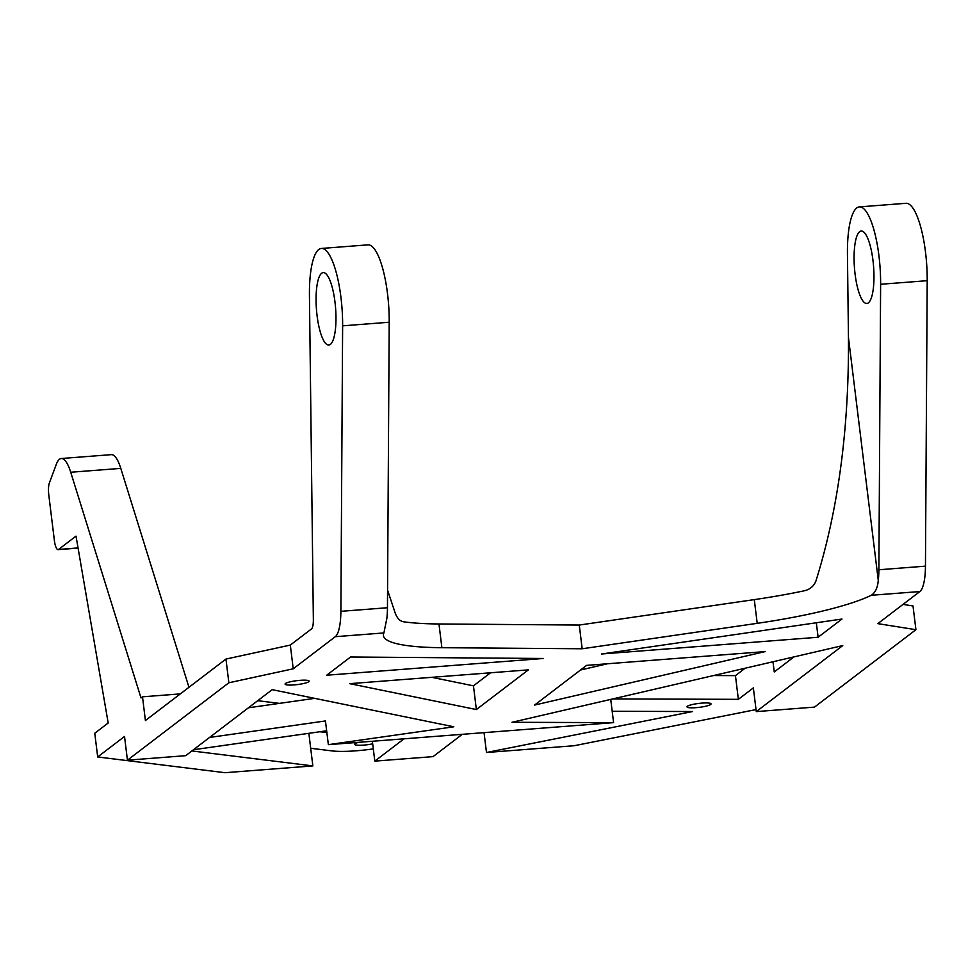 <?xml version="1.0" encoding="UTF-8"?>
<svg xmlns="http://www.w3.org/2000/svg" width="976" height="976" viewBox="0 0 976 976"><rect width="100%" height="100%" fill="white"/><g stroke="black" fill="none" stroke-linecap="round" stroke-linejoin="round"><path stroke-width="1.46" d="M756.022 709.589L574.181 745.725L486.487 752.496L484.047 732.634M713.566 675.551L735.453 675.624L745.139 668.231M314.675 698.352L248.416 707.795M180.316 693.887L142.496 696.815L145.412 720.532L225.956 659.056L290.311 645.087L311.49 628.922A12.115 3.196 -94.4 0 0 313.357 619.711L309.441 295.557A60.549 15.982 -94.4 0 1 321.36 248.453A60.549 15.982 -94.4 0 1 342.625 325.838L389.204 322.239A60.549 15.982 -94.4 0 0 367.94 244.854L321.36 248.453M342.625 325.838L340.88 611.33A36.332 9.589 -94.4 0 1 335.293 636.694L293.227 668.804L228.86 682.773L127.441 760.182L124.525 736.465L97.685 756.961L94.77 733.244L108.19 722.996L76.018 536.129L58.584 549.439A11.505 3.038 85.6 0 1 58.084 549.647A11.505 3.038 85.6 0 1 54.363 540.338L48.8 495.003A11.505 3.038 85.6 0 1 49.361 482.998L56.279 464.405A41.773 11.029 85.6 0 1 61.305 458.513A41.773 11.029 85.6 0 1 70.723 472.25L141.008 697.95L142.496 696.815M257.713 700.695L279.38 703.379M373.308 748.885A42.383 6.893 -7 0 1 331.816 750.886L310.685 748.275M319.884 731.744L326.875 732.61M372.686 743.822A12.115 1.964 -7 0 1 363.658 745.103A12.115 1.964 -7 0 1 354.63 744.31A12.115 1.964 -7 0 1 358.546 742.333M612.794 698.914L738.356 699.341L753.362 687.885L756.278 711.602L842.776 645.575L512.01 722.289L613.587 722.63L328.363 744.664L453.791 726.791L272.17 689.666L185.672 755.68L127.441 760.182M328.363 744.664L325.447 720.947L209.547 737.466M97.685 756.961L224.968 772.699L312.857 765.916L308.855 733.318M191.869 750.947L312.857 765.916M193.419 749.763L326.655 730.78M404.04 738.82L374.808 761.121L372.368 741.26M462.27 734.318L433.039 756.632L374.808 761.121M486.487 752.496L692.57 711.541L612.184 711.272M696.059 707.661A12.115 1.964 -7 0 1 687.019 706.856A12.115 1.964 -7 0 1 698.792 703.428A12.115 1.964 -7 0 1 711.053 703.916A12.115 1.964 -7 0 1 696.059 707.661M756.278 711.602L814.496 707.112L915.927 629.703L913.011 605.986L903.02 604.388M228.86 682.773L225.956 659.056M61.305 458.513L111.374 454.645A41.773 11.029 85.6 0 1 120.792 468.382L188.966 687.287M610.732 699.402L613.587 722.63M735.453 675.624L738.356 699.341M793.964 656.897L774.249 671.952L772.992 661.765M340.88 611.33L387.46 607.731A36.332 9.589 -94.4 0 1 386.862 618.357L383.91 632.936A151.365 24.595 173 0 0 383.422 635.547A151.365 24.595 173 0 0 441.884 647.698L582.172 648.772L757.205 623.335A151.365 24.595 173 0 0 871.251 595.287L919.868 591.541L877.814 623.64L915.927 629.703M841.971 619.04L601.509 653.993L818.108 637.255L841.971 619.04M543.278 658.483L326.679 675.221L350.543 657.007L543.278 658.483M294.118 684.896A12.115 1.964 -7 0 1 285.077 684.091A12.115 1.964 -7 0 1 296.863 680.662A12.115 1.964 -7 0 1 309.124 681.138A12.115 1.964 -7 0 1 294.118 684.896M534.592 705.062L765.221 651.578L586.588 665.376L534.592 705.062M528.37 669.865L476.361 709.552L349.737 683.664L528.37 669.865M387.57 590.163L395.317 613.379C397.317 618.442 400.099 621.248 403.661 621.797A151.365 24.595 173 0 0 438.968 623.969L579.268 625.055L754.289 599.618A151.365 24.595 173 0 0 803.907 590.87C809.836 589.602 813.862 586.271 815.973 580.879C838.274 509.533 849.096 428.391 848.449 337.44L847.449 253.992A60.549 15.982 -94.4 0 1 859.368 206.9A60.549 15.982 -94.4 0 1 880.62 284.272L878.876 569.764L925.455 566.165L927.2 280.685A60.549 15.982 -94.4 0 0 905.948 203.301L859.368 206.9M431.819 677.332L473.458 685.835L490.55 672.793M607.499 663.753L580.5 670.012M293.227 668.804L290.311 645.087M77.97 547.426L77.214 548A11.505 3.038 85.6 0 1 76.714 548.207L58.084 549.647M321.653 273.243A36.332 9.589 -94.4 0 0 316.736 312.625A36.332 9.589 -94.4 0 0 328.827 345.04A36.332 9.589 -94.4 0 0 335.585 308.087A36.332 9.589 -94.4 0 0 323.227 272.609A36.332 9.589 -94.4 0 0 321.653 273.243M582.172 648.772L579.268 625.055M878.876 569.764A36.332 9.589 -94.4 0 1 878.278 580.391C877.631 587.796 875.289 592.761 871.251 595.287M919.868 591.541A36.332 9.589 -94.4 0 0 925.455 566.165M818.108 637.255L816.326 622.773M473.458 685.835L476.361 709.552M387.46 607.731L389.204 322.239M859.661 231.678A36.332 9.589 -94.4 0 0 854.744 271.06A36.332 9.589 -94.4 0 0 866.822 303.475A36.332 9.589 -94.4 0 0 873.581 266.521A36.332 9.589 -94.4 0 0 861.222 231.044A36.332 9.589 -94.4 0 0 859.661 231.678M70.723 472.25L120.792 468.382M335.293 636.694L383.91 632.936M58.584 549.439L77.214 548M441.884 647.698L438.968 623.969M757.205 623.335L754.289 599.618M878.278 580.391L848.449 337.44M880.62 284.272L927.2 280.685"/></g></svg>
